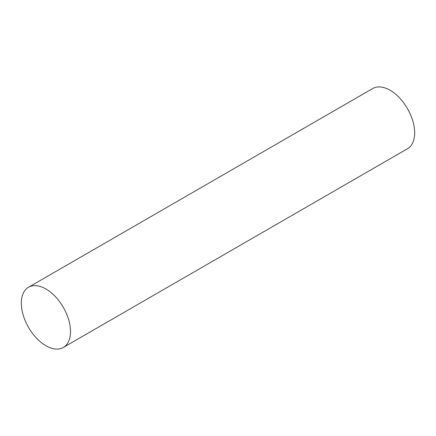 <?xml version="1.0" encoding="UTF-8"?>
<svg xmlns="http://www.w3.org/2000/svg" width="436" height="436" viewBox="0 0 436 436"><rect width="100%" height="100%" fill="white"/><g stroke="black" fill="none" stroke-linecap="round" stroke-linejoin="round"><path stroke-width="0.65" d="M45.911 345.743A34.766 20.072 -120 0 0 63.296 347.465A34.766 20.072 -120 0 0 68.626 319.604A34.766 20.072 -120 0 0 45.911 288.964A34.766 20.072 -120 0 0 28.531 287.248A34.766 20.072 -120 0 0 23.201 315.103A34.766 20.072 -120 0 0 45.911 345.743M63.296 347.465L407.469 148.752A34.766 20.072 -120 0 0 412.799 120.897A34.766 20.072 -120 0 0 390.089 90.257A34.766 20.072 -120 0 0 372.704 88.535L28.531 287.248"/></g></svg>
